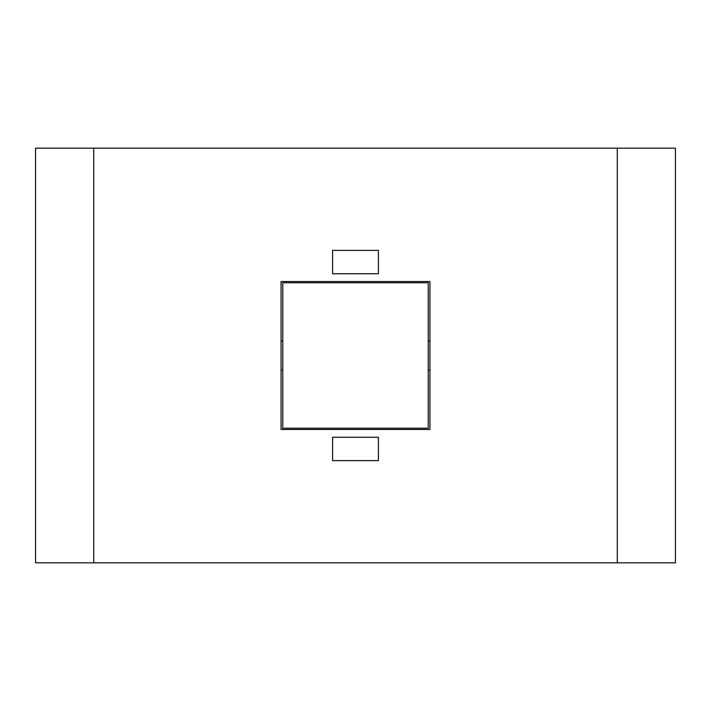 <?xml version="1.0" encoding="UTF-8"?>
<svg xmlns="http://www.w3.org/2000/svg" width="711" height="711" viewBox="0 0 711 711"><rect width="100%" height="100%" fill="white"/><g stroke="black" fill="none" stroke-linecap="round" stroke-linejoin="round"><path stroke-width="1.07" d="M617.281 148.172L35.55 148.172L93.719 148.172L93.719 562.828L35.55 562.828L675.45 562.828L617.281 562.828L617.281 148.172L675.45 148.172L617.281 148.172M281.067 429.48L281.067 281.52L429.933 281.52L429.933 429.48L281.067 429.48M332.597 460.621L332.597 437.265L378.403 437.265L378.403 460.621L332.597 460.621M332.597 273.735L332.597 250.379L378.403 250.379L378.403 273.735L332.597 273.735M428.218 428.218L282.782 428.218L282.782 282.782L428.218 282.782L428.218 428.218M428.218 340.96L429.933 340.96M428.218 370.04L429.933 370.04M282.782 340.96L281.067 340.96M282.782 370.04L281.067 370.04M35.55 148.172L35.55 562.828M675.45 148.172L675.45 562.828"/></g></svg>
